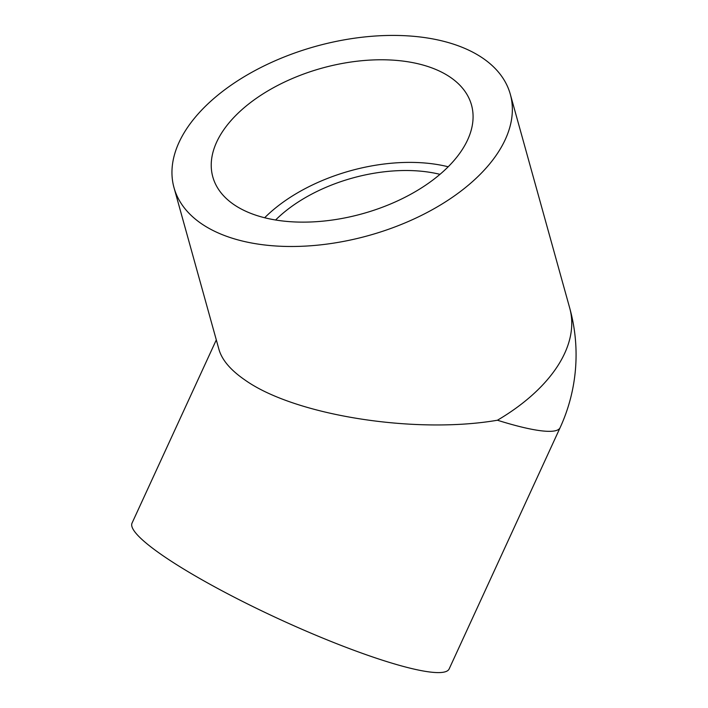 <?xml version="1.0" encoding="UTF-8"?>
<svg xmlns="http://www.w3.org/2000/svg" width="708" height="708" viewBox="0 0 708 708"><rect width="100%" height="100%" fill="white"/><g stroke="black" fill="none" stroke-linecap="round" stroke-linejoin="round"><path stroke-width="1.06" d="M216.303 339.902L132.042 523.097A174.522 25.718 24.7 0 0 163.858 556.302A174.522 25.718 24.7 0 0 336.034 643.439A174.522 25.718 24.7 0 0 449.146 668.954L560.108 427.685A174.522 25.718 -155.3 0 1 497.432 420.233C414.791 434.455 294.44 415.277 244.95 379.992C230.64 370.16 221.985 359.983 218.967 349.478L174.009 187.673A174.522 98.235 164.5 0 1 279.536 58.888A174.522 98.235 164.5 0 1 482.776 58.153A174.522 98.235 164.5 0 1 510.3 94.235A174.522 98.235 164.5 0 1 404.772 223.02A174.522 98.235 164.5 0 1 201.532 223.755A174.522 98.235 164.5 0 1 174.009 187.673M450.323 77.26A134.246 75.57 164.5 0 1 471.501 105.014A134.246 75.57 164.5 0 1 390.32 204.081A134.246 75.57 164.5 0 1 233.985 204.647A134.246 75.57 164.5 0 1 212.807 176.894A134.246 75.57 164.5 0 1 293.988 77.827A134.246 75.57 164.5 0 1 450.323 77.26M264.65 217.763A134.246 75.57 164.5 0 1 448.173 166.769M275.589 220.011A120.82 68.012 164.5 0 1 439.96 174.336M560.108 427.685A174.522 174.522 0 0 0 569.71 308.042A174.522 98.235 164.5 0 1 497.432 420.233M569.71 308.042L510.3 94.235"/></g></svg>

